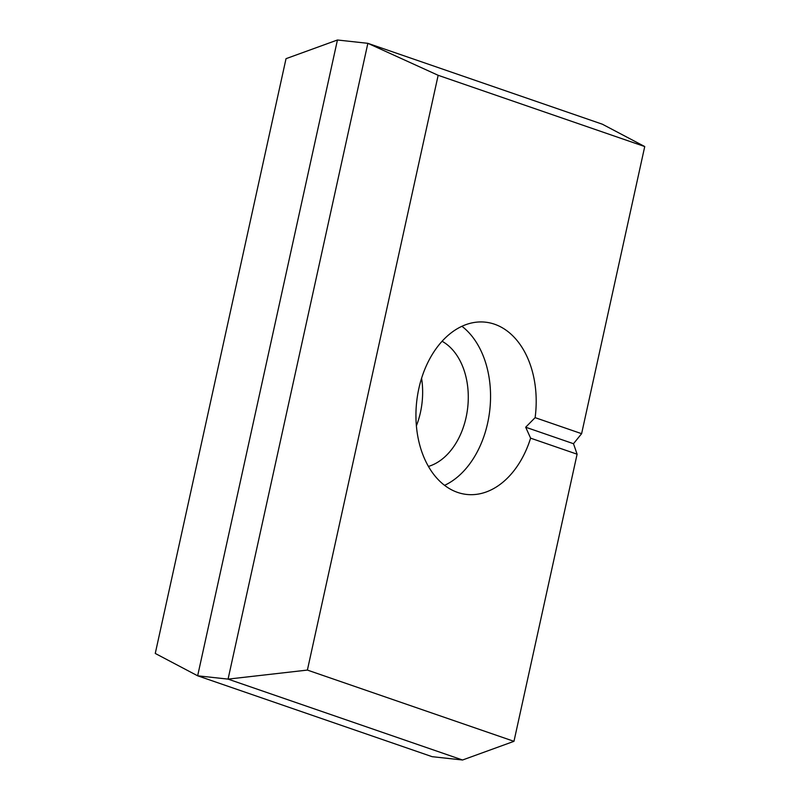 <?xml version="1.0" encoding="UTF-8"?>
<svg xmlns="http://www.w3.org/2000/svg" width="800" height="800" viewBox="0 0 800 800"><rect width="100%" height="100%" fill="white"/><g stroke="black" fill="none" stroke-linecap="round" stroke-linejoin="round"><path stroke-width="1.2" d="M535.12 417.65A86.64 59.75 96.2 0 0 494.55 324.22A86.64 59.75 96.2 0 0 485.48 322.18A86.64 59.75 96.2 0 0 417.58 395.16A86.64 59.75 96.2 0 0 457.58 492.4A86.64 59.75 96.2 0 0 466.65 494.44A86.64 59.75 96.2 0 0 530.61 438.16L525.68 427.22L535.12 417.65L581.61 433.68L644.74 146.55L438.16 75.3L307.39 670.08L513.97 741.33L462.56 760L432.14 756.68L197.65 675.8L228.07 679.12L462.56 760M444.56 485.34A86.64 59.75 96.2 0 0 489.82 409.82A86.64 59.75 96.2 0 0 461.94 326.3M428.41 466.43A65.51 45.18 96.2 0 0 467.73 407.4A65.51 45.18 96.2 0 0 442.09 341.27M416.38 425.88A65.51 45.18 96.2 0 0 421.58 378.27M337.44 40L286.03 58.67L155.26 653.45L197.65 675.8L337.44 40L367.86 43.32L228.07 679.12L307.39 670.08M513.97 741.33L577.1 454.19L530.61 438.16M438.16 75.3L367.86 43.32L602.35 124.2L644.74 146.55M577.1 454.19L573.49 443.71L581.61 433.68M573.49 443.71L525.68 427.22"/></g></svg>
